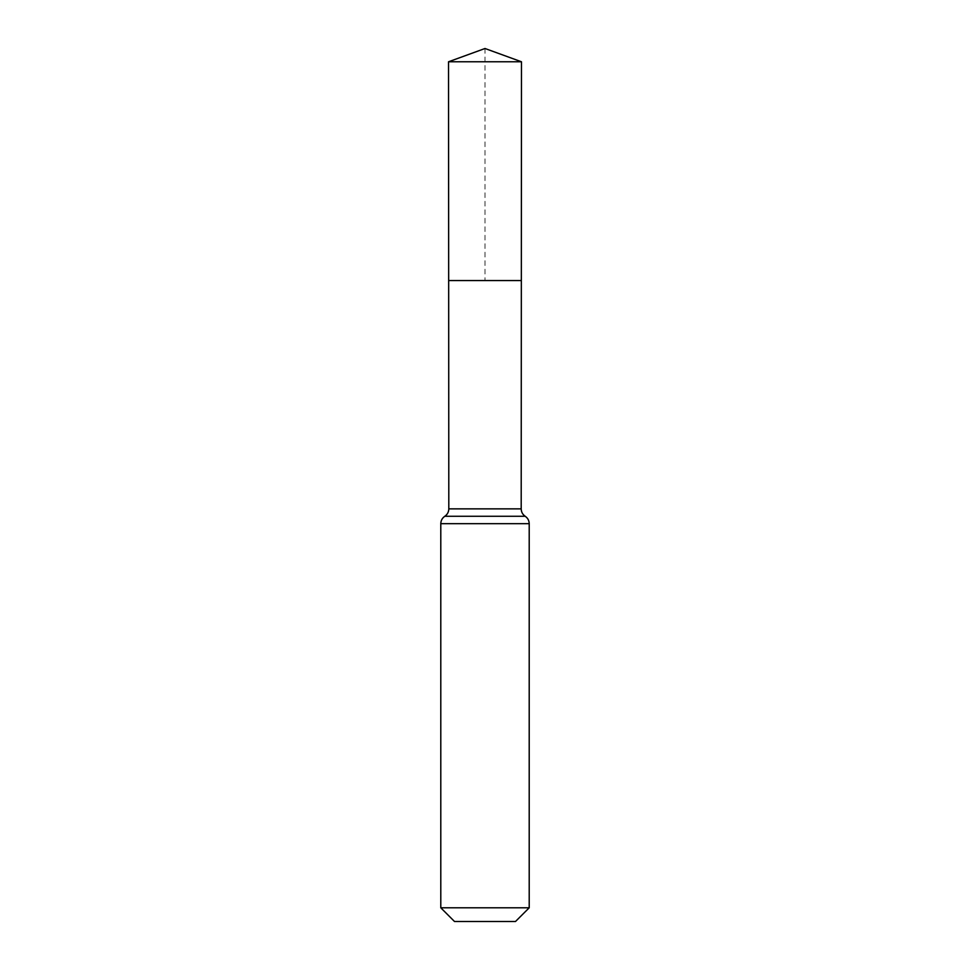 <?xml version="1.0" encoding="UTF-8"?>
<svg xmlns="http://www.w3.org/2000/svg" width="970" height="970" viewBox="0 0 970 970"><rect width="100%" height="100%" fill="white"/><g stroke="black" fill="none" stroke-linecap="round" stroke-linejoin="round"><path stroke-width="0.73" stroke-dasharray="4.85 3.64" d="M521.326 280.56L448.673 280.56L521.326 280.56M515.494 921.5L454.506 921.5M529.208 907.799L440.792 907.799M485 48.5L485 280.56L448.673 280.56L448.528 61.777L521.472 61.777M448.807 508.862L521.193 508.862M444.806 516.27L525.194 516.27M440.792 523.679L529.208 523.679"/><path stroke-width="1.45" d="M529.208 907.799L515.494 921.5L454.506 921.5L440.792 907.799L529.208 907.799L529.208 523.679C529.111 520.538 527.777 518.065 525.194 516.27C522.612 514.476 521.278 512.014 521.193 508.862L448.807 508.862L448.673 280.56L521.326 280.56L448.673 280.56L448.528 61.777L485 48.5L521.472 61.777L448.528 61.777L485 48.5M440.792 907.799L440.792 523.679C440.889 520.538 442.223 518.065 444.806 516.27C447.388 514.476 448.722 512.014 448.807 508.862M521.193 508.862L521.472 61.777M525.194 516.27L444.806 516.27M529.208 523.679L440.792 523.679"/></g></svg>
